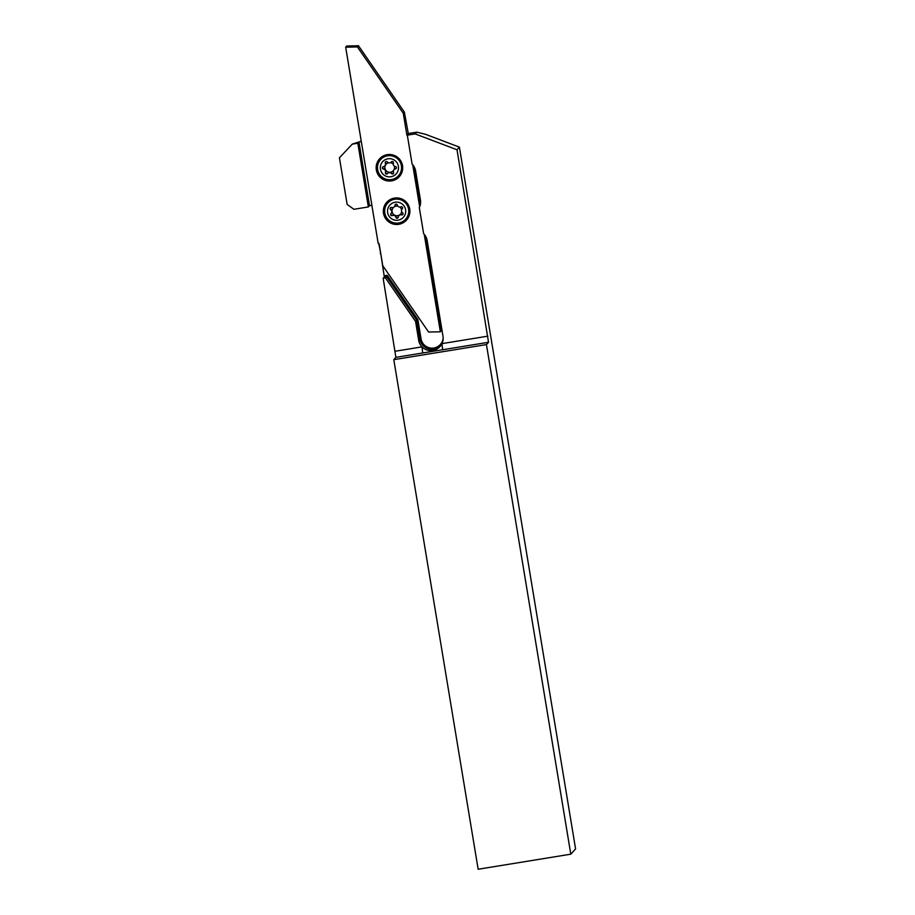 <?xml version="1.0" encoding="UTF-8"?>
<svg xmlns="http://www.w3.org/2000/svg" width="915" height="915" viewBox="0 0 915 915"><rect width="100%" height="100%" fill="white"/><g stroke="black" fill="none" stroke-linecap="round" stroke-linejoin="round"><path stroke-width="1.37" d="M393.644 207.305A4.85 4.838 -137.8 0 0 396.698 215.746A4.85 4.838 -137.8 0 0 401.674 211.651M403.069 213.675A1.178 1.167 -137.8 0 0 402.577 212.806A2.642 2.642 42.2 0 1 402.28 208.757A1.178 1.167 -137.8 0 0 400.976 206.847A2.642 2.642 42.2 0 1 397.316 205.074A1.178 1.167 -137.8 0 0 395.006 205.234A2.642 2.642 42.2 0 1 391.654 207.511A1.178 1.167 -137.8 0 0 390.648 209.592A2.642 2.642 42.2 0 1 390.945 213.653A1.178 1.167 -137.8 0 0 392.249 215.563A2.642 2.642 42.2 0 1 395.909 217.335A1.178 1.167 -137.8 0 0 398.219 217.164A2.642 2.642 42.2 0 1 401.582 214.888A1.178 1.167 -137.8 0 0 403.069 213.675M390.602 207.716A1.178 1.167 -137.8 0 0 390.911 209.295A2.642 2.642 42.2 0 1 391.346 213.218L391.071 213.515A1.178 1.167 -137.8 0 0 392.524 215.265A2.642 2.642 42.2 0 1 396.184 217.038A1.178 1.167 -137.8 0 0 398.048 217.679M387.777 203.016L387.88 202.901A12.044 12.009 42.2 0 1 408.811 210.118A12.044 12.009 42.2 0 1 405.734 219.074L405.631 219.2A12.044 12.009 42.2 0 1 384.7 211.971A12.044 12.009 42.2 0 1 400.598 199.744A12.044 12.009 42.2 0 1 405.631 219.2M387.548 211.857A9.104 9.081 42.2 0 1 395.932 202.135A9.104 9.081 42.2 0 1 405.688 210.553A9.104 9.081 42.2 0 1 397.293 220.275A9.104 9.081 42.2 0 1 387.548 211.857M393.85 155.264A13.016 12.982 -137.8 0 0 376.808 169.63A13.016 12.982 -137.8 0 0 391.757 180.369A13.016 12.982 -137.8 0 0 401.445 162.138M387.251 154.658A13.302 13.268 -137.8 0 0 376.317 169.904A13.302 13.268 -137.8 0 0 391.597 180.884A13.302 13.268 -137.8 0 0 393.793 155.241A13.302 13.268 -137.8 0 0 387.251 154.658M401.045 198.692A13.016 12.982 -137.8 0 0 384.003 213.058A13.016 12.982 -137.8 0 0 398.951 223.798A13.016 12.982 -137.8 0 0 408.628 205.566M394.445 198.097A13.302 13.268 -137.8 0 0 383.511 213.332A13.302 13.268 -137.8 0 0 398.78 224.312A13.302 13.268 -137.8 0 0 400.987 198.669A13.302 13.268 -137.8 0 0 394.445 198.097M442.997 336.331A12.341 12.307 42.2 0 1 422.021 346.876A12.341 12.307 42.2 0 1 418.681 340.277L415.57 321.428L385.467 277.897L383.156 278.274L395.886 357.353L488.53 342.279L457.008 149.763L415.147 133.91L407.324 135.18L412.116 164.14A12.341 12.307 42.2 0 1 415.616 170.899L420.443 200.053A12.341 12.307 42.2 0 1 419.31 207.568L423.634 233.68A12.341 12.307 42.2 0 1 427.133 240.451L442.997 336.331M388.532 162.779A4.85 4.838 -137.8 0 0 385.535 169.938A4.85 4.838 -137.8 0 0 393.576 170.373M393.976 169.744A4.85 4.838 -137.8 0 0 394.319 166.061M396.298 167.102A1.178 1.167 -137.8 0 0 395.474 166.541A2.642 2.642 42.2 0 1 393.393 163.053A1.178 1.167 -137.8 0 0 391.368 161.921A2.642 2.642 42.2 0 1 387.308 161.966A1.178 1.167 -137.8 0 0 385.318 163.144A2.642 2.642 42.2 0 1 383.339 166.69A1.178 1.167 -137.8 0 0 383.374 169A2.642 2.642 42.2 0 1 385.455 172.489A1.178 1.167 -137.8 0 0 387.48 173.621A2.642 2.642 42.2 0 1 391.54 173.576A1.178 1.167 -137.8 0 0 393.53 172.397A2.642 2.642 42.2 0 1 395.509 168.863A1.178 1.167 -137.8 0 0 396.298 167.102M382.836 166.919A1.178 1.167 -137.8 0 0 383.648 168.703A2.642 2.642 42.2 0 1 385.73 172.192A1.178 1.167 -137.8 0 0 387.617 173.461M380.583 159.587L380.697 159.473A12.044 12.009 42.2 0 1 399.947 161.429A12.044 12.009 42.2 0 1 398.54 175.646L398.437 175.772A12.044 12.009 42.2 0 1 379.176 173.804A12.044 12.009 42.2 0 1 380.583 159.587A12.044 12.009 42.2 0 1 399.844 161.543A12.044 12.009 42.2 0 1 398.437 175.772M381.612 172.409A9.104 9.081 42.2 0 1 384.769 159.953A9.104 9.081 42.2 0 1 397.236 163.133A9.104 9.081 42.2 0 1 394.091 175.6A9.104 9.081 42.2 0 1 381.612 172.409M387.571 173.518L387.846 173.221A2.642 2.642 42.2 0 1 391.803 173.278A1.178 1.167 -137.8 0 0 393.427 173.45M385.695 161.795A1.178 1.167 -137.8 0 0 385.592 162.847A2.642 2.642 42.2 0 1 385.089 165.569L384.815 165.867M394.033 169.675L394.296 169.389A2.642 2.642 42.2 0 1 395.772 168.566A1.178 1.167 -137.8 0 0 396.287 168.337M393.256 164.208A4.85 4.838 -137.8 0 0 390.362 162.687M358.954 141.985L357.822 143.232L352.275 144.135L339.419 157.803L347.151 204.445L353.899 209.283L368.368 206.939L369.5 205.681L358.954 141.985L361.311 141.596M369.5 205.681L371.856 205.303M380.629 252.815L378.73 243.436M426.013 238.117L428.231 250.836A12.341 12.307 42.2 0 1 429.009 251.797M393.805 359.664L486.437 344.589L570.8 854.175L478.156 869.25L393.805 359.664L395.886 357.353M384.289 277.016L386.599 276.639L387.205 275.301L384.151 275.792L384.289 277.016L383.156 278.274M384.151 275.792L380.812 253.913M380.297 252.872L380.537 253.958M407.861 133.601L416.725 132.16L425.475 134.288L459.399 147.121L457.008 149.763M570.8 854.175L575.581 848.903L459.399 147.121M407.324 135.18L407.964 134.025M416.725 132.16L415.147 133.91M352.275 144.135L361.242 141.196M486.437 344.589L488.53 342.279M415.57 321.428L416.702 320.181L386.599 276.639L385.467 277.897M418.681 340.277L419.825 339.03L416.702 320.181L417.881 319.667L387.205 275.301M357.822 143.232L368.368 206.939M487.867 336.16L441.968 343.628L442.631 349.747M395.234 351.234L422.021 346.876L422.673 352.996M419.665 206.79L412.711 164.769M403.275 113.266L357.422 46.94L345.676 47.191L346.751 46.002L358.497 45.75L404.35 112.076L403.275 113.266L406.855 134.905A0.881 0.881 -137.8 0 0 407.392 135.58M428.231 250.836L441.43 330.601L440.355 331.79L428.609 332.042L382.767 265.716L379.176 244.065A0.881 0.881 -137.8 0 0 378.169 243.344L345.676 47.191M440.355 331.79L424.228 234.309M408.467 134.494L404.35 112.076M425.738 236.47L426.127 238.094M414.232 166.919L420.408 204.262M358.497 45.75L357.422 46.94M395.452 204.422A1.178 1.167 -137.8 0 0 395.28 204.937A2.642 2.642 42.2 0 1 394.605 206.458L394.342 206.756M398.894 215.654L399.157 215.357A2.642 2.642 42.2 0 1 401.845 214.59A1.178 1.167 -137.8 0 0 402.897 214.396M401.605 209.832A4.85 4.838 -137.8 0 0 399.832 207.076M397.888 206.172A4.85 4.838 -137.8 0 0 394.274 206.824M443.157 337.841A11.163 11.129 42.2 0 1 421.037 338.779L419.825 339.03A12.341 12.307 -137.8 0 0 440.538 345.95M420.568 201.06A11.163 11.129 42.2 0 1 420.271 203.393M421.037 338.779L417.881 319.667M428.609 253.158A11.163 11.129 42.2 0 1 429.547 255.045M406.855 134.905L407.884 133.773"/></g></svg>
